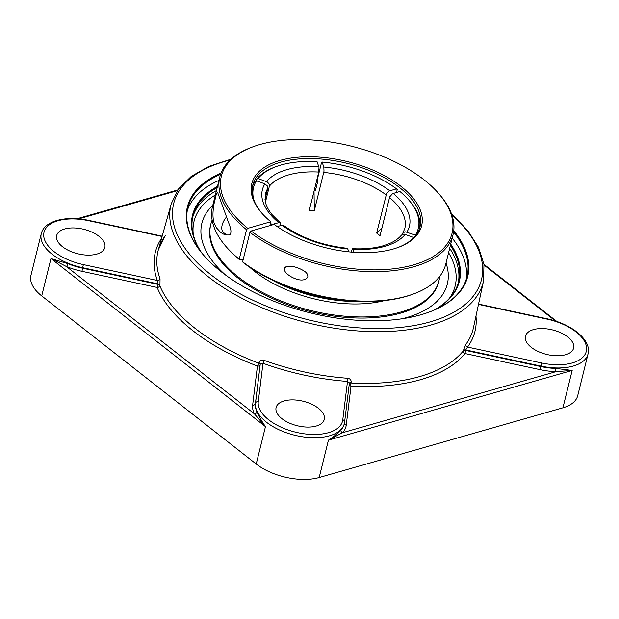 <?xml version="1.0" encoding="UTF-8"?>
<svg xmlns="http://www.w3.org/2000/svg" width="619" height="619" viewBox="0 0 619 619"><rect width="100%" height="100%" fill="white"/><g stroke="black" fill="none" stroke-linecap="round" stroke-linejoin="round"><path stroke-width="0.93" d="M204.162 255.794A143.763 73.003 -166.1 0 1 187.882 207.628A143.763 73.003 -166.1 0 1 220.604 174.31M453.595 231.97A143.763 73.003 -166.1 0 1 466.997 276.701A143.763 73.003 -166.1 0 1 430.135 311.721M221.037 173.119A144.42 73.336 13.9 0 0 203.945 255.554A144.42 73.336 13.9 0 0 430.437 311.605A144.42 73.336 13.9 0 0 453.766 230.709M466.13 279.672A143.763 73.003 13.9 0 0 452.203 238.098M218.971 180.377A143.763 73.003 13.9 0 0 187.263 210.661M450.423 245.302A136.814 69.475 -166.1 0 1 458.625 281.583A136.814 69.475 -166.1 0 1 433.61 310.305M201.748 252.923A136.814 69.475 -166.1 0 1 193.012 215.845A136.814 69.475 -166.1 0 1 217.192 187.58M434.546 309.895A137.464 69.808 13.9 0 0 450.717 244.087M217.493 186.373A137.464 69.808 13.9 0 0 201.105 252.126M67.835 263.663L50.975 258.556L66.457 266.549A2.321 0.557 112.2 0 0 67.835 263.663A45.605 23.158 -166.1 0 0 82.582 268.197L82.706 267.71L157.907 283.858L157.35 280.484A2.321 1.896 160.1 0 0 160.042 278.751A162.317 82.428 -166.1 0 1 158.371 249.72L158.371 249.72A162.317 82.428 -166.1 0 1 165.366 235.506M257.009 411.914A45.605 23.158 -166.1 0 1 255.392 403.627L260.189 364.599A2.321 1.122 13.8 0 0 258.711 363.183A2.321 0.464 -69.2 0 1 257.442 366.053L252.645 405.081A47.926 24.334 13.9 0 0 254.347 413.794L265.466 426.646C261.659 421.152 258.843 416.239 257.009 411.914A2.321 1.842 -26.1 0 1 254.347 413.794L66.457 266.549A47.926 24.334 13.9 0 0 81.963 271.315L82.582 268.197L157.775 284.338L157.149 287.456A2.321 1.872 157.7 0 0 159.826 285.692A2.321 1.176 15.7 0 0 157.775 284.338L157.907 283.858A2.321 1.176 15.7 0 1 159.965 285.204L160.042 278.751M344.396 423.264A2.321 1.996 7 0 0 346.23 425.168A47.926 24.334 13.9 0 1 342.531 432.72A2.321 1.919 43.4 0 1 340.922 429.926C338.036 433.238 333.873 436.65 328.434 440.163L342.531 432.72L556.04 371.648A2.321 0.781 91.7 0 1 555.901 368.437A45.605 23.158 -166.1 0 1 540.82 366.564L540.194 369.682A47.926 24.334 13.9 0 0 556.04 371.648L572.173 370.441L555.901 368.437M230.972 159.215L209.029 166.318L191.348 176.299L178.574 188.872L171.293 203.636A160.855 81.685 13.9 0 0 208.967 277.304A160.855 81.685 13.9 0 0 374.534 331.691A160.855 81.685 13.9 0 0 483.54 280.91L473.465 327.699A162.317 82.428 -166.1 0 1 465.859 344.404A2.321 1.958 -143.9 0 0 467.538 347.073L465.736 349.936A2.321 1.184 12.1 0 0 463.453 350.354L463.345 350.849A2.321 1.942 -141 0 0 465.008 353.542L540.194 369.682M161.574 238.3A164.639 83.604 13.9 0 0 157.35 280.484L83.333 264.592A43.284 21.982 -166.1 0 1 43.771 233.587A43.284 21.982 -166.1 0 1 88.726 220.728L88.734 220.403C66.365 215.435 44.336 220.55 41.28 233.649L30.95 275.385A45.605 23.158 13.9 0 0 41.721 295.921L256.212 464.018A45.605 23.158 13.9 0 0 319.187 477.535L562.926 407.805A45.605 23.158 13.9 0 0 577.72 395.665L588.05 353.929C591.818 339.854 571.306 323.783 546.964 318.77L546.956 319.102A43.284 21.982 -166.1 0 1 586.518 350.106A43.284 21.982 -166.1 0 1 541.563 362.966L467.538 347.073A164.639 83.604 13.9 0 0 475.965 316.1M402.296 318.746A126.431 64.206 13.9 0 0 406.319 317.679A126.431 64.206 13.9 0 0 448.249 274.171A126.431 64.206 13.9 0 0 448.249 274.163M205.663 214.104A130.578 130.578 0 0 0 205.647 214.135A126.431 64.206 13.9 0 0 225.502 274.998M346.23 425.168L351.035 386.148A2.321 0.696 93.2 0 1 350.981 382.991L351.097 382.496C351.383 380.058 350.192 378.642 347.514 378.255A162.317 82.428 -166.1 0 1 264.189 360.366C261.512 359.608 259.725 360.382 258.827 362.688L258.711 363.183A162.457 82.497 -166.1 0 1 159.826 285.692L159.965 285.204M465.859 344.404L463.453 350.354M264.189 360.366A2.321 0.41 -70.1 0 1 262.982 363.268A164.639 83.604 13.9 0 0 347.507 381.412L349.402 383.022L344.605 422.05A2.321 1.996 7 0 1 344.566 422.259A45.605 23.158 13.9 0 1 344.311 423.651L344.605 422.05A2.321 1.996 7 0 0 342.779 419.829A43.284 21.982 -166.1 0 1 297.824 432.689A43.284 21.982 -166.1 0 1 258.262 401.685L262.982 363.268L260.313 364.111A2.321 1.122 13.8 0 0 258.827 362.688M351.097 382.496A2.321 1.122 13.8 0 0 349.395 383.107M342.779 419.829L347.507 381.412A2.321 0.642 94.1 0 1 347.514 378.255M98.978 236.319A24.806 12.597 -166.1 0 1 104.835 247.492A24.806 12.597 -166.1 0 1 87.89 255.129A24.806 12.597 -166.1 0 1 62.534 246.741A24.806 12.597 -166.1 0 1 56.669 235.568A24.806 12.597 -166.1 0 1 73.622 227.931A24.806 12.597 -166.1 0 1 98.978 236.319M284.144 400.926A24.806 12.597 -166.1 0 1 311.543 404.168A24.806 12.597 -166.1 0 1 324.263 419.45A24.806 12.597 -166.1 0 1 316.216 426.058A24.806 12.597 -166.1 0 1 288.825 422.816A24.806 12.597 -166.1 0 1 276.097 407.534A24.806 12.597 -166.1 0 1 284.144 400.926M531.311 347.375A24.806 12.597 -166.1 0 1 525.454 336.202A24.806 12.597 -166.1 0 1 542.399 328.565A24.806 12.597 -166.1 0 1 567.755 336.953A24.806 12.597 -166.1 0 1 573.62 348.126A24.806 12.597 -166.1 0 1 556.667 355.763A24.806 12.597 -166.1 0 1 531.311 347.375M315.427 190.49A84.834 43.082 13.9 0 0 315.056 190.459L314.56 189.058M315.056 190.459L315.574 190.079L317.47 182.435L317.23 179.897L321.555 162.426L322.073 162.046L323.83 167.022L324.008 171.192L314.32 210.646L314.026 191.217M349 251.871L347.445 248.32C322.491 245.588 301.198 237.944 283.572 225.386L282.132 225.177L277.196 226.585M351.012 252.065L352.451 248.691L354.029 252.312M256.165 180.941L256.599 179.201L258.077 178.551L267.416 182.017L269.211 184.137L269.404 186.064L265.427 202.15M402.335 234.454L403.495 232.465L405.515 231.846L415.357 235.15A84.873 43.098 -166.1 0 0 408.555 199.79A84.873 43.098 -166.1 0 0 399.897 191.488L392.601 193.631L389.699 196.85L380.027 235.723A71.819 36.467 -166.1 0 0 378.379 234.392A71.819 36.467 -166.1 0 0 376.654 233.077L386.558 193.701L389.227 190.985L396.516 188.841L397.212 189.654L396.516 192.447M264.994 199.566L267.772 188.338L267.385 185.986L264.917 183.874L256.444 180.818L254.958 181.475A86.18 43.763 13.9 0 0 252.436 186.752M271.215 225.246L271.903 224.488L279.548 222.476L280.732 223.575L280.539 225.626M413.809 237.564L404.331 234.152L402.59 234.346L401.36 235.22C398.682 238.524 394.62 241.348 389.173 243.685L382.96 245.859C374.186 248.343 364.018 249.287 352.451 248.691M269.373 186.18A71.819 36.467 -166.1 0 1 318.77 172.051L309.307 210.274A71.819 36.467 -166.1 0 1 314.32 210.646M382.016 227.699L376.654 233.077M318.77 172.051L318.986 167.269L317.06 161.675A84.873 43.098 -166.1 0 0 275.447 166.851L274.248 167.308A86.18 43.763 13.9 0 0 256.599 179.201M413.724 237.425A84.873 43.098 -166.1 0 1 412.401 238.949M258.077 178.551A84.873 43.098 -166.1 0 1 275.447 166.851M419.628 228.125A86.18 43.763 13.9 0 0 409.407 200.757L408.555 199.79M322.073 162.046A84.873 43.098 -166.1 0 1 396.516 188.841M271.903 224.488A84.873 43.098 -166.1 0 1 270.426 223.242M253.782 199.689A84.873 43.098 -166.1 0 1 256.444 180.818M402.218 318.762A126.431 64.206 13.9 0 0 448.249 274.155A126.431 64.206 13.9 0 0 446.028 263.06M212.797 205.346A126.431 64.206 13.9 0 0 205.686 214.066A126.431 64.206 13.9 0 0 225.571 275.045M284.26 285.266A94.018 47.74 13.9 0 0 345.534 300.424M271.215 279.509A95.341 48.414 13.9 0 0 359.755 301.422M212.155 220.124A117.517 59.679 13.9 0 0 210.8 224.287L210.522 225.393A117.517 59.679 13.9 0 0 238.292 278.318A117.517 59.679 13.9 0 0 358.393 318.042A117.517 59.679 13.9 0 0 438.685 281.862L438.956 280.747A117.517 59.679 13.9 0 0 439.699 276.43M210.8 224.287A117.517 59.679 13.9 0 0 238.563 277.211A117.517 59.679 13.9 0 0 358.672 316.936A117.517 59.679 13.9 0 0 438.956 280.747M249.681 267.207A95.341 48.414 13.9 0 0 255.051 271.741A95.341 48.414 13.9 0 0 384.546 300.586M242.153 259.376A95.341 48.414 13.9 0 0 242.988 260.359M251.144 230.988L249.914 232.357A120.132 61.002 13.9 0 0 372.205 271.664A120.132 61.002 13.9 0 0 453.054 234.663A120.132 61.002 13.9 0 0 439.281 194.204L438.43 193.244A118.825 60.337 -166.1 0 1 404.679 267.037A118.825 60.337 -166.1 0 1 251.144 230.988L274.171 224.403A87.488 44.429 13.9 0 0 399.023 247.105A87.488 44.429 13.9 0 0 401.507 186.752A87.488 44.429 13.9 0 0 287.765 158.603A87.488 44.429 13.9 0 0 261.814 213.153A87.488 44.429 13.9 0 0 270.797 221.757L269.83 225.649M252.08 147.121L250.881 147.585A120.132 61.002 13.9 0 0 219.822 176.941A120.132 61.002 13.9 0 0 246.54 229.711L247.77 228.349A118.825 60.337 -166.1 0 1 252.08 147.121A118.825 60.337 -166.1 0 1 438.43 193.244M249.914 232.357L242.617 261.837L243.306 262.657A118.825 60.337 13.9 0 0 413.507 293.963L414.707 293.499A120.132 61.002 -166.1 0 1 242.617 261.837M453.054 234.663L445.757 264.143A120.132 61.002 -166.1 0 1 414.707 293.499M284.198 268.53C288.299 263.841 298.853 267.423 304.842 271.509C306.954 272.987 307.945 274.805 307.829 276.956C304.122 282.891 293.731 279.076 288.261 274.828C285.723 273.095 284.369 270.998 284.198 268.53M226.306 246.88L227.15 247.848A118.825 60.337 13.9 0 0 239.932 260.011L239.244 259.191A120.132 61.002 -166.1 0 1 226.306 246.88A120.132 61.002 -166.1 0 1 212.526 206.421L219.822 176.941M239.244 259.191L246.54 229.711M243.313 259.044L239.932 260.011M270.797 221.757L247.77 228.349M314.568 189.019A87.488 44.429 -166.1 0 1 315.806 189.135M315.914 188.718A86.18 43.763 13.9 0 0 314.669 188.602M262.247 213.64A86.18 43.763 -166.1 0 1 252.784 185.096A86.18 43.763 -166.1 0 1 280.74 162.147A86.18 43.763 -166.1 0 1 375.903 173.405A86.18 43.763 -166.1 0 1 420.1 226.508A86.18 43.763 -166.1 0 1 398.412 247.337M214.723 200.44L215.838 195.929C216.627 193.26 217.277 192.238 217.787 192.865L226.941 218.066C228.125 222.36 233.216 231.491 229.742 234.841C226.144 235.375 222.979 234.408 220.232 231.939L216.317 227.676L214.197 223.235C212.41 217.981 212.58 210.383 214.723 200.44A14.624 8.349 128.1 0 0 215.838 195.929M285.761 266.913A6.422 3.668 -51.9 0 1 284.454 267.934M226.539 216.952A13.061 7.451 128.1 0 0 223.676 232.643L226.778 235.081M451.839 214.847A158.534 80.501 -166.1 0 1 425.292 323.188A158.534 80.501 -166.1 0 1 211.141 274.921A158.534 80.501 -166.1 0 1 230.144 159.981M216.457 190.567A136.814 69.475 13.9 0 0 192.679 217.346M458.222 283.061A136.814 69.475 13.9 0 0 449.68 248.281M81.963 271.315L157.149 287.456A164.778 83.673 13.9 0 0 257.442 366.053A2.321 1.996 7 0 0 260.189 364.599L255.515 403.139A2.321 1.996 7 0 1 258.262 401.685M41.721 295.921L50.975 258.556L265.466 426.646L256.212 464.018M349.348 383.455A2.321 1.122 13.8 0 1 350.981 382.991A162.457 82.497 -166.1 0 0 463.345 350.849A2.321 1.184 12.1 0 1 465.627 350.424L465.736 349.936L540.936 366.084L540.82 366.564L465.627 350.424L465.008 353.542A164.778 83.673 13.9 0 1 351.035 386.148A2.321 1.996 7 0 1 349.224 384.461M344.241 423.891A45.605 23.158 -166.1 0 1 344.187 424.139A45.605 23.158 -166.1 0 1 340.922 429.926M319.187 477.535L328.434 440.163L572.173 370.441L562.926 407.805M344.187 424.139L344.311 423.651A45.605 23.158 13.9 0 1 329.517 435.799A45.605 23.158 13.9 0 1 280.376 430.391A45.605 23.158 13.9 0 1 255.515 403.139L255.392 403.627A2.321 1.996 7 0 1 252.645 405.081M484.058 265.064L555.529 321.068M78.775 218.871L177.305 190.683M193.376 235.058A134.493 68.299 -166.1 0 1 215.366 194.97M448.589 252.691A134.493 68.299 -166.1 0 1 449.348 298.397M483.54 280.91L483.973 264.452L478.541 247.368L467.554 230.299L451.46 213.787M83.333 264.592L82.706 267.71A45.605 23.158 13.9 0 1 41.28 233.649M88.726 220.728L162.085 236.481M478.479 304.401L546.956 319.102M588.05 353.929A45.605 23.158 13.9 0 1 573.256 366.069A45.605 23.158 13.9 0 1 540.936 366.084L541.563 362.966M281.993 225.208A75.735 38.455 13.9 0 0 347.963 248.954M352.977 249.325A75.735 38.455 13.9 0 0 384.848 246.347A75.735 38.455 13.9 0 0 405.244 234.369M318.824 166.643A75.735 38.455 13.9 0 0 266.557 181.599M406.876 232.102A75.735 38.455 13.9 0 0 393.181 193.407M389.49 197.507A71.819 36.467 -166.1 0 1 404.803 228.512L402.783 233.239M280.252 222.778L272.097 214.685C268.166 209.802 265.853 205.183 265.156 200.827L265.373 194.01A71.819 36.467 -166.1 0 1 267.741 188.455M323.776 172.422A71.819 36.467 -166.1 0 1 386.109 194.861M389.8 190.76A75.735 38.455 13.9 0 0 323.83 167.022M264.917 183.874A75.735 38.455 13.9 0 0 278.62 222.561M483.957 264.352L556.93 321.54M77.112 218.739L177.823 189.925M171.293 203.636L158.371 249.72L165.103 236.048M88.734 220.403L162.17 236.164M478.549 304.084L546.964 318.77"/></g></svg>
